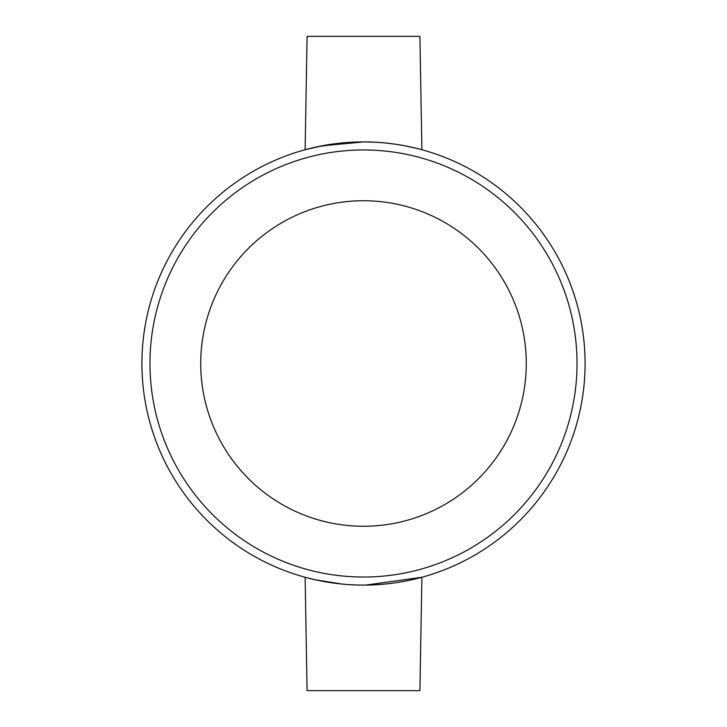 <?xml version="1.0" encoding="UTF-8"?>
<svg xmlns="http://www.w3.org/2000/svg" width="727" height="727" viewBox="0 0 727 727"><rect width="100%" height="100%" fill="white"/><g stroke="black" fill="none" stroke-linecap="round" stroke-linejoin="round"><path stroke-width="1.09" d="M420.869 149.462L421.887 149.735L419.906 36.35L307.094 36.35L305.113 149.735L318.217 146.581L351.495 142.238M363.5 141.91C394.806 141.647 422.569 149.916 421.887 149.735C422.56 149.916 394.797 141.638 363.5 141.91L322.006 145.827M321.925 145.845L305.113 149.735M363.5 585.09L363.5 585.09C394.788 585.362 422.578 577.084 421.887 577.265C422.569 577.084 394.743 585.362 363.5 585.09C332.148 585.353 304.459 577.084 305.113 577.265C304.431 577.084 332.212 585.362 363.5 585.09M365.808 585.081L421.887 577.265L419.906 690.65L307.094 690.65L305.113 577.265L315.209 579.764L341.826 584.026M585.09 363.5A221.59 221.59 0 0 1 363.5 585.09A221.59 221.59 0 0 1 141.91 363.5A221.59 221.59 0 0 1 363.5 141.91A221.59 221.59 0 0 1 585.09 363.5A221.59 221.59 0 0 0 363.5 141.91A221.59 221.59 0 0 0 141.91 363.5M200.734 363.5A162.766 162.766 0 0 1 363.5 200.734A162.766 162.766 0 0 1 526.266 363.5A162.766 162.766 0 0 1 363.5 526.266A162.766 162.766 0 0 1 200.734 363.5M351.668 584.772L357.72 585.017M417.298 148.535L404.421 145.718M395.942 144.291L385.873 143.037M375.141 142.21L364.318 141.91M577.038 363.5A213.538 213.538 0 0 1 363.5 577.038A213.538 213.538 0 0 1 149.962 363.5A213.538 213.538 0 0 1 363.5 149.962A213.538 213.538 0 0 1 577.038 363.5"/></g></svg>
